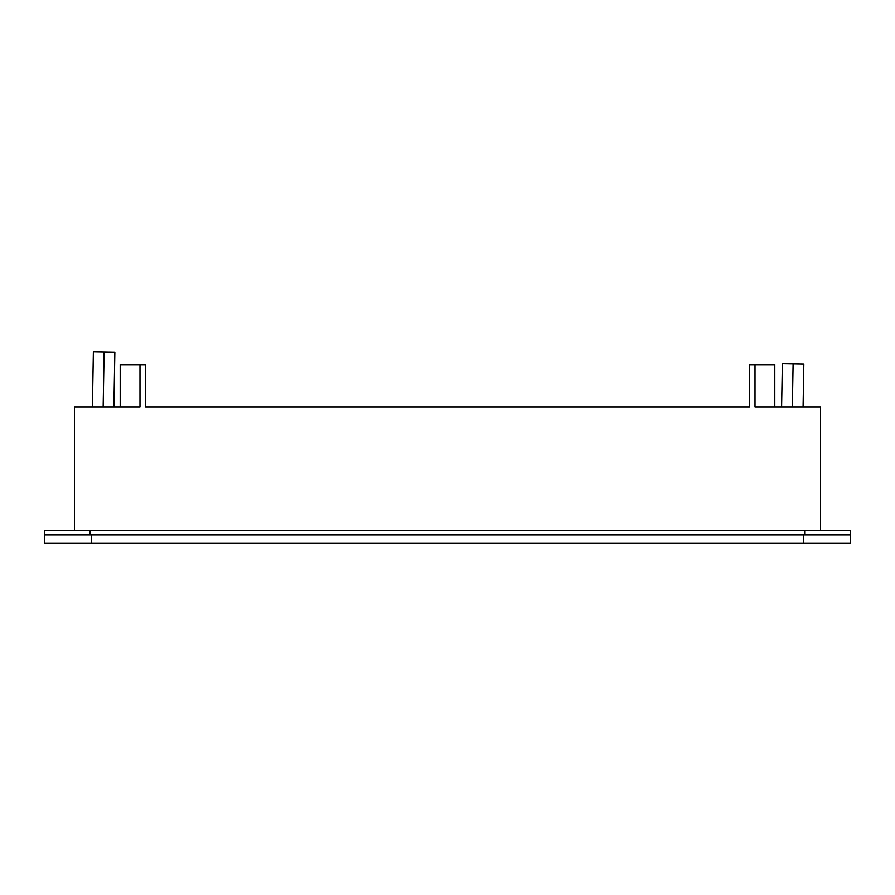<?xml version="1.0" encoding="UTF-8"?>
<svg xmlns="http://www.w3.org/2000/svg" width="895" height="895" viewBox="0 0 895 895"><rect width="100%" height="100%" fill="white"/><g stroke="black" fill="none" stroke-linecap="round" stroke-linejoin="round"><path stroke-width="1.34" d="M91.38 543.265L44.75 543.265L44.75 530.545L850.25 530.545L850.25 543.265L91.38 543.265L91.38 534.785M44.75 534.785L850.25 534.785L850.25 543.265M120.21 407.035L120.21 364.645L140 364.645L140 407.035L74.442 407.035L74.442 530.545M140 364.645L145.505 364.645L145.505 407.035L749.495 407.035L749.495 364.645L755 364.645L755 407.035L820.558 407.035L820.558 530.545M103.16 407.035L104.122 351.925L114.862 352.115L113.9 407.035M104.122 351.925L93.382 351.735L92.42 407.035M774.79 407.035L774.79 364.645L755 364.645M749.495 407.035L740.668 407.035M781.592 407.035L782.353 363.762L793.093 363.952L792.343 407.035M793.093 363.952L803.822 364.142L803.072 407.035M145.505 407.035L154.332 407.035M803.62 534.785L803.62 543.265M89.97 534.785L89.97 530.545M805.03 534.785L805.03 530.545"/></g></svg>
